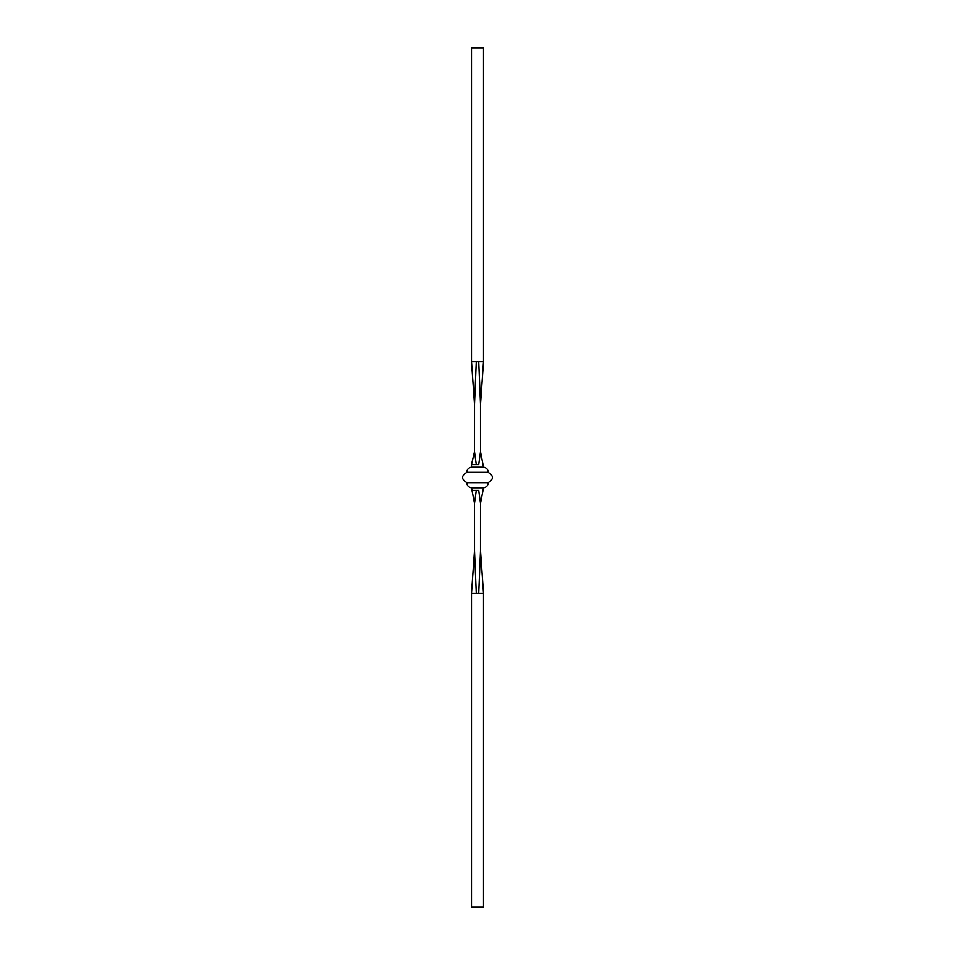 <?xml version="1.0" encoding="UTF-8"?>
<svg xmlns="http://www.w3.org/2000/svg" width="955" height="955" viewBox="0 0 955 955"><rect width="100%" height="100%" fill="white"/><g stroke="black" fill="none" stroke-linecap="round" stroke-linejoin="round"><path stroke-width="1.43" d="M478.718 361.468L480.496 404.096L480.508 451.715L478.718 464.608C484.961 464.608 484.961 464.608 478.718 464.608L476.282 464.608L474.492 451.715L474.504 404.096L476.282 361.468L483.517 361.468L483.517 47.75L471.483 47.75L471.483 361.468L474.492 404.383M478.718 593.533L480.496 550.904L480.508 503.285L478.718 490.393C484.961 490.393 484.961 490.393 478.718 490.393L476.282 490.393L474.492 503.285L474.504 550.904L476.282 593.533L483.517 593.533L483.517 907.25L471.483 907.25L471.483 593.533L474.492 550.617M480.508 451.715L483.517 467.186L471.483 467.186C468.583 467.675 467.007 469.394 466.756 472.319L466.756 472.415C461.17 475.805 461.17 479.195 466.756 482.585L466.756 482.681C467.007 485.606 468.583 487.325 471.483 487.814L474.492 503.285M483.517 467.186C486.417 467.675 487.993 469.394 488.244 472.319L466.756 472.415M488.244 472.415C493.831 475.805 493.831 479.195 488.244 482.585L466.756 482.585M488.244 482.585L488.244 482.681C487.993 485.606 486.417 487.325 483.517 487.814L471.483 487.814M476.282 490.393L471.483 490.393M476.282 464.608L471.483 464.608L471.483 467.186M476.282 593.533L471.483 593.533M476.282 361.468L471.483 361.468M488.244 472.319L466.756 472.319M488.244 482.681L466.756 482.681M483.517 487.814L480.508 503.285M483.517 593.533L480.508 550.569M471.483 464.608L474.492 451.715M483.517 361.468L480.508 404.431"/></g></svg>
